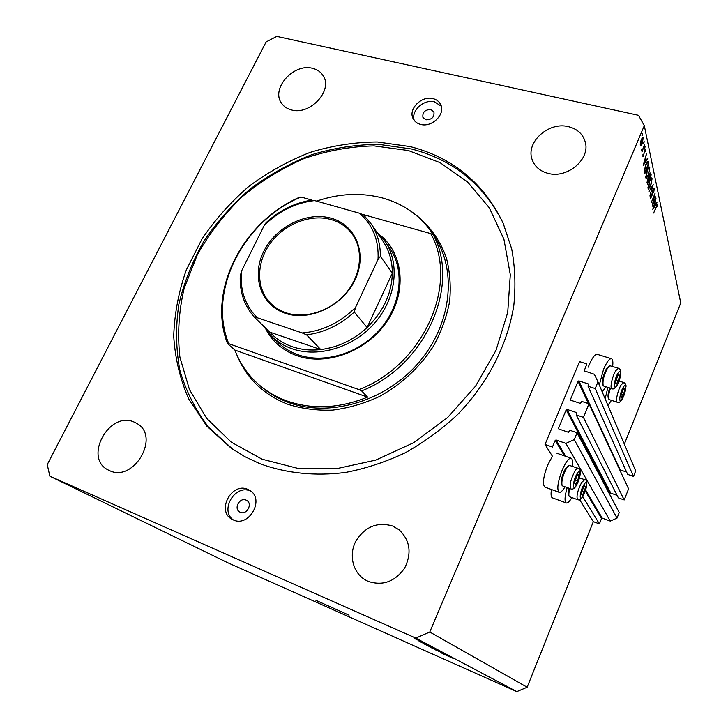 <?xml version="1.0" encoding="UTF-8"?>
<svg xmlns="http://www.w3.org/2000/svg" width="728" height="728" viewBox="0 0 728 728"><rect width="100%" height="100%" fill="white"/><g stroke="black" fill="none" stroke-linecap="round" stroke-linejoin="round"><path stroke-width="1.09" d="M586.895 363.936L579.534 361.625L545.045 444.48L552.443 447.056L555.218 440.358L556.055 439.976L565.874 443.379L574.274 439.594L577.086 432.741L569.906 430.294L568.413 432.268L558.895 429.029L558.549 428.246L566.193 409.8L567.03 409.427L576.53 412.585L576.23 414.951L583.41 417.344L588.979 403.776L581.809 401.428L580.325 403.385L570.825 400.254L570.47 399.49L578.032 381.272L578.86 380.89L588.342 383.938L588.06 386.268L595.222 388.57L597.97 381.863L594.348 374.274L584.202 370.852L586.895 363.936M588.06 386.268L627.654 474.383L633.496 476.421L635.671 470.925L597.97 381.863M633.496 476.421L595.222 388.57M619.701 469.788L626.599 472.017M570.47 399.49L570.825 400.254M576.23 414.951L618.354 497.852L624.196 499.954L628.582 488.861L588.979 403.776M624.196 499.954L583.41 417.344M609.709 494.494L610.81 493.129L617.098 495.386M527.154 687.223L429.775 632.013L644.307 125.653L638.483 115.306L276.786 36.4L266.12 41.915L47.247 464.601L49.85 476.185L227.782 562.753L516.825 691.6L527.154 687.223L593.338 521.639L599.39 523.887L601.565 518.418L602.238 518.127L610.255 521.075L617.025 518.109L619.237 512.512L577.086 432.741M617.025 518.109L574.274 439.594M610.255 521.075L565.874 443.379M599.39 523.887L582.755 496.66M593.338 521.639L579.606 499.699M545.017 487.15L544.808 487.078C542.333 484.193 543.279 476.885 547.647 465.147L552.425 456.265L545.045 444.48M565.01 486.805C562.535 490.963 560.56 492.783 559.077 492.283C556.729 489.434 557.748 482.109 562.116 470.306C565.793 461.852 568.832 457.839 571.243 458.267C572.527 459.031 572.854 461.679 572.226 466.202M611.274 358.667L597.351 354.372C595.158 353.881 592.428 357.366 589.17 364.837L588.27 367.13M612.639 366.448C613.158 362.071 612.812 359.514 611.593 358.767C609.482 358.303 606.797 361.834 603.548 369.351L599.299 384.976M602.22 391.882L606.051 386.777M315.906 600.318L349.04 615.178L315.906 600.318M430.839 109.509C424.888 109.655 422.258 112.321 422.959 117.499L425.98 119.802C431.904 119.692 434.543 117.044 433.915 111.875L430.839 109.509M246.073 500.109C239.685 497.078 233.442 508.645 239.694 511.966L240.313 512.275C246.646 515.333 252.934 503.885 246.81 500.491L246.073 500.109M233.315 519.928L231.986 519.273C216.07 511.065 231.677 481.809 247.793 489.38L249.859 490.463C265.001 499.108 249.122 527.627 233.315 519.928M233.406 519.965C219.346 510.546 235.135 483.811 250.368 491.027L251.051 491.327M432.914 98.608C421.448 95.423 407.798 109.382 413.213 118.782C414.723 121.649 417.217 123.523 420.693 124.415C431.95 127.7 445.718 114.078 440.704 104.632C439.202 101.529 436.609 99.518 432.914 98.608M441.259 106.161L434.48 101.829C423.823 98.89 410.692 110.947 414.25 120.42M410.183 146.592L377.304 141.969C354.691 142.124 332.241 145.618 309.964 152.434C288.151 161.015 267.713 172.399 248.648 186.568C230.676 202.12 215.097 219.638 201.911 239.139L186.241 270.143C178.624 291.873 174.447 313.886 173.719 336.181C175.075 358.276 180.107 379.279 188.825 399.181L206.816 426.126L231.222 448.211L245.008 456.729L259.951 463.709C286.031 473.309 315.388 476.403 345.745 472.408C366.029 468.468 385.867 461.916 405.269 452.761C424.115 442.205 441.505 429.52 457.439 414.696C487.724 383.574 507.616 344.562 513.813 305.46C515.788 285.977 515.087 267.14 511.702 248.94L503.212 223.332C483.929 183.192 452.925 157.612 410.183 146.592M312.476 68.305C293.521 62.981 270.579 88.852 281.599 103.303C283.893 106.616 287.187 108.836 291.482 109.937C309.982 115.579 333.269 90.381 323.177 75.758C320.821 71.926 317.253 69.442 312.476 68.305M134.107 422.058C109.255 410.556 83.22 457.821 108.099 469.933L109.6 470.661C133.879 482.573 160.46 436.545 137.128 423.605L134.107 422.058M392.629 526.007C377.295 521.585 365.028 526.644 355.828 541.177C348.676 554.7 352.689 572.299 364.956 579.706L368.231 581.399C382.855 586.113 395.004 581.663 404.668 568.049C411.957 553.089 410.101 540.34 399.099 529.793L392.629 526.007M568.532 126.69C548.439 121.267 525.134 142.661 532.295 159.987C534.907 166.757 540.14 171.207 547.984 173.337C567.303 179.006 590.845 158.913 585.148 141.623C582.737 133.879 577.204 128.901 568.532 126.69M652.852 203.876L655.764 196.833L652.142 206.252L654.345 195.759L651.305 202.402L655.045 193.384L652.625 203.822M652.898 189.808L654.226 188.834L653.735 192.374L653.844 189.762L652.989 190.281L651.924 195.805L650.45 198.671L650.605 195.432L650.659 197.452L651.296 197.051L652.898 189.808M653.207 184.648L649.904 196.014L652.406 186.605L648.921 191.573L653.207 184.648M652.088 178.642L650.686 186.213L648.457 189.034L648.066 188.343L649.476 180.681L651.687 177.905L652.088 178.642L650.796 178.333M649.813 167.804L648.393 175.53L646.127 178.369L645.718 177.65L647.137 169.824L649.394 167.031L649.813 167.804L648.457 167.486M647.738 158.677L643.197 165.438L646.601 153.262L645.618 157.703L646.173 160.278L647.31 158.577M642.606 133.916L641.996 135.672L642.36 133.861M624.333 444.126L680.753 302.966L644.307 125.653M551.46 489.507C550.732 494.276 551.023 497.051 552.343 497.825L552.534 497.897M642.378 143.762L640.685 145.809L640.476 142.351L641.413 139.23L643.088 137.201L642.06 143.689M644.244 141.705L643.643 143.443L644.007 141.651M644.762 144.517L641.914 152.052L642.242 150.496L641.668 150.869L641.523 149.913L642.733 149.185L644.762 144.517M645.245 146.474L644.644 148.203L645.017 146.419M643.798 155.701L642.951 156.757L642.979 154.391L643.234 155.746L643.67 155.219L644.326 151.379L645.663 148.976L645.709 151.488L645.372 149.995L644.862 150.587L643.443 155.619M645.964 163.991L648.011 161.216L648.857 164.009L644.935 173.373L644.444 170.161L645.964 163.991M650.859 173.51L651.169 174.966L647.31 184.202L647.665 179.161L649.394 174.401L650.577 172.955L650.859 173.51L649.986 173.3M657.02 202.784L652.825 209.364L656.028 198.062L655.1 202.147L655.582 204.404L656.665 202.703M657.166 205.478L653.626 213.004L657.375 204.277L657.375 206.798L657.166 205.478M441.386 652.834L449.704 656.547L441.396 652.807M441.568 652.488L434.944 649.613L441.568 652.488M431.695 647.902L443.234 653.134L431.695 647.902M440.631 651.742L429.902 646.965L440.631 651.742M435.417 648.994L424.542 644.144L435.417 648.994M427.409 645.044L419.273 641.377L427.409 645.044M417.754 639.812L419.665 640.685L417.754 639.812M49.85 476.185L415.788 638.092L429.775 632.013M516.825 691.6L415.788 638.092M416.143 639.166L421.412 641.605L416.143 639.166M421.084 641.559L422.977 642.433L421.084 641.559M419.947 641.177L424.342 643.152L419.947 641.177M423.469 642.824L425.352 643.689L423.469 642.824M423.505 642.915L418.664 640.822L423.505 642.915M426.089 644.526L433.597 648.038L426.089 644.526M433.888 648.457L427.327 645.6L433.888 648.457M448.639 656.237L440.959 652.779L448.639 656.237M453.28 658.421L442.524 653.598L453.28 658.421M414.268 638.42L420.22 641.068L414.268 638.42M422.686 642.915L426.062 644.435L422.686 642.915M429.12 645.882L423.141 643.406M423.168 643.306L429.111 645.909M425.935 644.79L434.325 648.53L425.935 644.79M429.411 646.601L432.487 647.966L429.411 646.601M433.697 648.502L437.328 650.113L433.697 648.502M431.267 647.592L439.548 651.287L431.267 647.592M444.18 654.226L447.365 655.664L444.18 654.226M611.511 400.373L607.889 405.287M605.141 398.798L607.907 387.378M567.194 487.587C564.71 496.241 564.382 501.355 566.22 502.93C567.603 503.394 569.487 501.61 571.862 497.588M641.914 135.126L642.369 135.226M640.44 145.491L641.195 145.664M642.324 137.61L643.434 137.865M641.532 139.767L640.968 144.781L642.269 143.216L643.07 138.739L642.797 138.238L641.231 139.694M640.258 144.208L640.713 144.317M641.505 150.332L642.242 150.496M645.245 149.195L645.845 149.331M645.527 160.133L646.173 160.278M645.272 158.941L643.962 163.563L645.7 160.97L645.008 158.886M644.589 171.763L645.226 171.917L648.22 163.827L648.857 164.009M644.489 169.469L645.226 171.917M645.782 164.428L644.881 169.56M648.22 163.827L647.674 162.38L646.073 164.492M647.247 170.316L646.464 177.277L648.293 175.048L649.412 168.778L649.058 168.113L646.965 170.252M645.609 176.549L646.118 176.667M650.541 174.82L651.169 174.966M647.456 182.127L647.601 182.783L648.839 179.816L648.484 178.788L647.456 182.127L646.974 182.009M646.992 182.628L647.601 182.783M649.167 178.542L650.668 175.43L650.231 174.019L649.503 174.893L649.167 178.542L648.102 178.287M647.956 178.56L649.24 178.861M649.576 181.163L648.794 187.961L650.586 185.74L651.697 179.607L651.36 178.97L649.303 181.099M647.966 187.26L648.457 187.378M653.544 188.661L654.226 188.834M654.972 204.249L655.582 204.404M654.772 203.303L653.544 207.589L655.145 205.078L654.545 203.249M657.029 204.468L657.548 204.595M623.123 389.316L620.811 396.314L621.503 397.979L623.45 394.776L624.724 389.917L624.051 388.233L623.123 389.316M608.836 399.162L608.271 397.989C607.662 396.123 608.153 392.783 609.755 387.96M610.464 388.197C608.717 393.502 608.18 397.17 608.854 399.208L609.409 399.69M620.929 395.431L621.503 397.979L623.45 394.776L624.724 389.917L624.051 388.233L622.886 389.762M621.23 394.066L623.45 394.776M623.077 389.389L624.724 389.917M583.629 486.914L581.317 493.648L582.145 495.349L584.247 491.81L585.503 486.968L584.657 485.631L583.629 486.914M569.069 496.15L568.568 495.013C568.086 493.83 568.268 491.591 569.123 488.288M569.833 488.543C568.814 492.346 568.586 494.922 569.132 496.287L569.66 496.778M581.49 492.619L581.281 494.048L582.145 495.349L584.247 491.81L585.503 486.968L584.657 485.631L583.41 487.332M581.909 490.963L584.247 491.81M584.011 486.431L585.503 486.968M576.986 475.684L574.61 482.518L575.475 484.429L577.668 480.817L578.951 475.803L578.059 474.374L576.986 475.684M561.989 485.248L561.479 484.093C560.815 480.161 562.171 474.975 565.556 468.541L568.723 465.601M577.968 468.231L569.214 465.347L566.575 468.159C562.826 475.302 561.315 481.044 562.052 485.394L562.635 485.94M574.82 481.308L574.565 483.037L575.475 484.429L577.668 480.817L578.951 475.803L578.059 474.374L576.758 476.112M575.184 479.925L577.668 480.817M577.359 475.229L578.951 475.803M617.854 375.248L615.479 382.464L616.207 384.238L618.236 380.981L619.546 375.948L618.827 374.147L617.226 376.412M603.148 385.476L602.575 384.275C601.91 380.089 603.248 374.811 606.597 368.432L609.263 366.011M618.4 368.25L609.791 365.729L607.634 367.959C603.922 375.038 602.438 380.89 603.175 385.522L603.785 386.058M615.633 381.345L616.207 384.238L618.236 380.981L619.546 375.948L618.827 374.147L617.617 375.712M615.87 380.225L618.236 380.981M617.781 375.393L619.546 375.948M380.626 235.554C403.649 254.427 407.025 292.401 386.695 321.885C366.584 351.478 326.563 366.266 296.997 355.719C283.802 350.951 273.81 342.806 267.021 331.295M277.614 342.115C283.401 347.793 290.299 352.034 298.307 354.855C324.533 364.1 359.395 353.417 380.225 329.165C401.146 304.977 404.968 271.044 390.281 248.967L385.285 241.632C400.091 263.891 396.178 298.189 374.975 322.677C353.872 347.22 318.591 358.076 292.101 348.776C284.011 345.946 277.05 341.669 271.216 335.945L263.026 325.571M262.089 459.204L297.716 468.341L336.327 468.741L375.739 460.105L413.595 442.733L447.574 417.563L475.593 386.113L495.995 350.341L507.716 312.449L510.301 274.693L503.922 239.194L489.289 207.78L467.522 181.909L440.012 162.617L408.317 150.523L374.046 145.9C350.441 146.437 327.118 150.651 304.067 158.54C281.609 168.377 260.861 181.227 241.805 197.079C224.088 214.387 209.236 233.661 197.261 254.918L184.166 288.297C178.769 311.411 177.35 334.37 179.907 357.184L189.462 389.598L206.761 418.464L231.295 442.169L262.089 459.204M232.887 449.367L208.654 427.281C195.459 410.001 185.849 390.909 179.807 370.024C175.885 348.53 175.557 326.663 178.842 304.413C184.084 282.355 192.483 261.197 204.04 240.95C217.19 221.54 232.714 204.113 250.614 188.643C269.606 174.547 289.962 163.245 311.693 154.709C333.888 147.948 356.238 144.499 378.769 144.362L411.511 148.994C452.67 159.605 483.028 183.92 502.584 221.949M286.277 400.746C311.903 409.809 339.011 408.608 367.613 397.133L234.926 350.086C239.994 363.609 247.993 375.157 258.931 384.73C266.876 391.591 275.985 396.933 286.277 400.746M367.613 397.133L361.634 390.918C425.653 365.674 460.742 285.331 433.315 234.953L438.129 243.061L435.735 238.547C423.541 218.036 405.796 204.513 382.491 197.971C361.061 192.383 339.093 193.439 316.589 201.128M234.926 350.086L227.5 343.58C207.043 291.045 242.67 221.812 299.627 197.215L300.983 197.006C243.334 220.966 207.18 291.209 228.756 343.671L227.5 343.58M361.634 390.918L358.922 389.589C423.641 365.165 459.259 283.72 430.721 233.597L362.844 214.451M311.884 200.082L300.983 197.006M358.922 389.589L228.756 343.671M433.315 234.953L430.721 233.597M285.349 313.313C260.788 305.287 251.242 276.167 263.727 251.442C275.866 226.599 306.989 211.166 331.313 218.263C355.801 224.979 367.558 253.644 355.109 279.689C343.034 305.842 309.709 321.731 285.349 313.313M331.24 219.601C310.692 213.668 284.766 223.778 270.589 242.934C256.329 262.025 255.783 287.778 270.033 302.712C274.438 307.307 279.825 310.683 286.177 312.822C305.451 319.301 331.003 310.993 346.082 293.002C361.243 275.075 363.736 250.241 352.534 234.489C347.283 227.2 340.185 222.24 331.24 219.601M311.657 200.364L314.614 200.564C295.468 202.848 278.669 211.147 264.209 225.48L241.578 270.962C239.685 289.644 244.917 305.25 257.293 317.772L302.238 332.951C322.368 331.249 340.131 322.75 355.519 307.453L354.254 312.066C340.194 324.943 324.306 332.541 306.588 334.862L320.766 349.567L269.806 332.141C275.857 338.72 283.31 343.571 292.183 346.683C301.092 349.722 310.619 350.687 320.766 349.567C338.029 347.374 353.471 340.031 367.103 327.527C383.328 311.648 391.737 293.557 392.328 273.246C392.337 261.398 389.334 250.878 383.31 241.678L382.373 240.304M375.93 230.894L385.285 241.632M354.254 312.066L367.103 327.527L392.328 273.246L380.38 256.347L378.041 259.423C378.96 240.167 372.763 224.761 359.468 213.213L314.614 200.564M257.293 317.772L254.4 317.217L269.806 332.141M306.588 334.862L302.238 332.951M355.519 307.453L378.041 259.423M359.468 213.213L363.636 214.96L371.271 224.078C377.404 233.461 380.444 244.217 380.38 256.347M264.209 225.48L266.066 222.713C279.406 210.374 294.631 202.83 311.757 200.109M240.422 275.384L241.578 270.962M584.529 371.162L584.202 370.425M588.697 384.721L588.342 383.938M620.12 469.76L578.86 380.89M588.452 403.603L578.032 381.272M576.904 413.331L576.53 412.585M610.81 493.129L567.03 409.427M610.137 493.429L566.193 409.8M559.013 429.065L558.549 428.246M602.238 518.127L585.649 490.062M565.711 456.329L556.055 439.976M601.565 518.418L585.321 491.054M564.437 455.874L555.218 440.358M647.028 161.934L648.493 162.271M644.526 171.38L645.145 171.526M623.305 387.251C619.419 393.357 618.345 405.596 622.249 398.917C626.062 392.902 627.217 380.68 623.305 387.251M617.371 402.275L617.207 402.22C615.215 401.719 617.917 389.88 621.221 384.784L623.832 382.546C625.479 383.328 626.198 384.712 625.998 386.695L622.131 399.335C620.238 402.211 618.6 403.175 617.207 402.22L609.254 399.645M583.756 484.966C579.561 491.773 578.851 503.303 583.037 495.977C587.159 489.28 587.96 477.741 583.756 484.966M577.559 499.663C576.203 496.414 577.55 490.69 581.599 482.509L584.693 479.697C587.341 479.279 588.169 486.122 582.946 496.35C581.317 499.299 579.524 500.409 577.559 499.663L569.551 496.742M577.104 473.655C572.727 480.607 572.062 492.619 576.43 485.112C580.716 478.278 581.481 466.257 577.104 473.655M570.879 488.925L570.752 488.879C569.278 485.467 570.661 479.543 574.874 471.107C576.248 468.923 577.322 467.977 578.105 468.277C581.435 467.84 580.962 477.386 576.321 485.521C574.629 488.515 572.772 489.635 570.752 488.879L562.507 485.895M618.045 373.091C613.995 379.306 612.94 392.064 616.998 385.258C620.966 379.133 622.103 366.393 618.045 373.091M611.984 388.679L611.802 388.615C609.673 388.07 612.439 375.739 615.879 370.543L618.591 368.304C620.256 369.069 621.02 370.479 620.866 372.518C620.602 376.876 619.273 381.281 616.871 385.713C614.905 388.615 613.222 389.589 611.802 388.615L603.612 386.004M260.033 385.667L260.87 386.386C268.796 393.22 277.887 398.553 288.142 402.366C328.319 417.426 382.564 402.475 416.07 365.629C449.704 328.874 457.557 276.267 437.037 240.731L435.735 238.547M408.899 209.864C426.18 221.194 439.221 237.683 446.337 257.776C449.959 271.708 451.051 286.304 449.613 301.538C446.683 316.853 441.286 331.731 433.406 346.173C419.992 367.13 401.092 384.693 379.006 396.705C363.845 403.64 348.375 408.117 332.578 410.128C316.935 410.674 302.093 408.754 288.07 404.368C263.445 394.703 246.373 378.196 236.864 354.845M544.808 487.078L559.077 492.283M232.487 449.094L231.222 448.211M532.587 160.733L532.295 159.987M556.929 453.253L570.998 458.176M552.343 497.825L566.22 502.93M642.688 138.211L642.005 138.056M640.968 144.781L640.267 144.617M641.996 150.004L641.532 149.895M645.336 149.986L644.835 149.877M647.674 162.38L646.855 162.189M648.885 168.077L648.138 167.895M646.464 177.277L645.636 177.077M648.484 178.788L647.902 178.651M650.231 174.019L649.631 173.883M651.205 178.933L650.468 178.751M648.794 187.961L647.984 187.76M653.617 189.453L653.116 189.326M650.777 197.679L650.231 197.543M657.075 205.323L656.601 205.205M619.046 381.035L623.668 382.491M622.959 389.653L623.204 389.189M579.488 477.841L584.575 479.652M576.895 475.912L577.131 475.448M270.625 303.312L270.033 302.712M272.008 336.709L278.396 342.87M383.31 241.678L371.271 224.078L363.636 214.96M254.391 317.208C244.08 305.469 239.385 291.364 240.286 274.884"/></g></svg>
